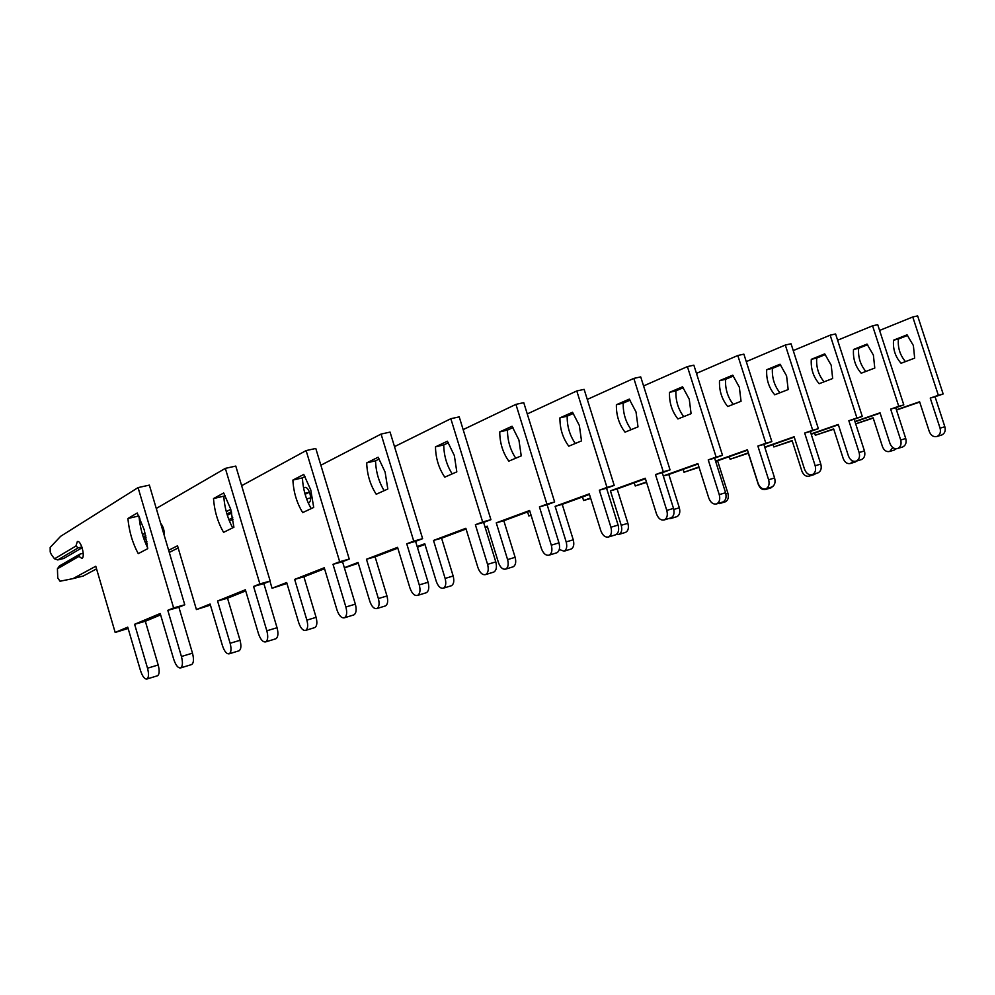 <?xml version="1.0" encoding="UTF-8"?>
<svg xmlns="http://www.w3.org/2000/svg" width="995" height="995" viewBox="0 0 995 995"><rect width="100%" height="100%" fill="white"/><g stroke="black" fill="none" stroke-linecap="round" stroke-linejoin="round"><path stroke-width="1.49" d="M913.373 345.514L907.054 334.83L893.547 340.178C892.801 349.121 895.313 356.819 901.072 363.262L914.666 358.138L913.373 345.514M855.688 423.82L873.125 417.8L882.49 446.718C884.107 450.586 886.52 452.153 889.754 451.431L892.789 447.563M896.395 409.778L919.604 401.769L929.33 431.631C931.021 435.636 933.596 437.24 937.054 436.444C940.026 434.927 941.034 432.166 940.064 428.173L930.25 398.087L938.347 395.301L912.763 316.97L879.592 330.44M907.602 335.414L898.41 339.046C897.664 347.69 900.027 355.215 905.475 361.608M941.295 435.138L941.817 434.977C944.802 433.472 945.81 430.723 944.84 426.743L935.051 396.756L943.148 393.97L917.639 315.9L912.763 316.97M896.483 410.052L919.703 402.055M894.057 450.113L896.271 448.757M855.7 423.882L873.212 418.087M930.25 398.087L935.051 396.756M938.347 395.301L943.148 393.97M898.41 339.046L893.547 340.178M873.386 355.091L867.006 344.096L853.523 349.494C852.839 358.66 855.401 366.57 861.21 373.212L874.779 368.05L873.386 355.091M814.619 433.074L815.315 435.25L833.661 428.895L843.225 458.571C844.867 462.538 847.292 464.167 850.514 463.459L852.976 461.145M854.941 421.507L880.028 412.801L889.978 443.484C891.694 447.601 894.281 449.255 897.726 448.471C900.699 446.942 901.694 444.131 900.699 440.026L890.662 409.119L898.746 406.308L872.578 325.813L837.616 340.215M867.578 344.73L858.648 348.3C857.964 357.155 860.364 364.866 865.861 371.446M902.241 447.091L902.764 446.929C905.736 445.399 906.731 442.601 905.736 438.509L895.724 407.701L903.808 404.903L877.727 324.681L872.578 325.813M855.041 421.805L880.127 413.112M855.078 462.053L857.056 460.921M815.315 435.25L833.76 429.193M890.662 409.119L895.724 407.701M898.746 406.308L903.808 404.903M858.648 348.3L853.523 349.494M831.198 365.202L824.731 353.884L811.298 359.332C810.689 368.722 813.313 376.844 819.159 383.709L832.678 378.51L831.198 365.202M773.078 444.554L773.849 446.942L792.095 440.561L801.858 471.045C803.525 475.125 805.962 476.816 809.171 476.12L810.9 474.876M811.112 433.919L838.263 424.455L848.436 455.996C850.178 460.225 852.777 461.954 856.222 461.17C859.182 459.628 860.153 456.755 859.12 452.538L848.859 420.748L856.919 417.937L830.166 335.166L793.251 350.588M825.34 354.581L816.708 358.076C816.087 367.118 818.537 375.04 824.059 381.819M861.011 459.702L861.533 459.553C864.506 458.011 865.476 455.138 864.444 450.934L854.207 419.256L862.279 416.445L835.589 333.959L830.166 335.166M811.223 434.255L838.362 424.79M814.01 474.64L815.987 473.483M773.849 446.942L792.194 440.897M848.859 420.748L854.207 419.256M856.919 417.937L862.279 416.445M816.708 358.076L811.298 359.332M786.585 375.899L780.043 364.232L766.697 369.717C766.175 379.356 768.849 387.714 774.732 394.791L788.177 389.567L786.585 375.899M729.31 456.643L730.131 459.242L748.24 452.887L758.227 484.217C759.919 488.421 762.357 490.174 765.553 489.478L767.058 488.458M764.732 447.091L794.122 436.755L804.532 469.217C806.311 473.57 808.91 475.361 812.343 474.603C815.291 473.048 816.236 470.1 815.179 465.76L804.669 433.049L812.691 430.226L785.304 345.041L746.275 361.62M780.689 364.991L772.406 368.386C771.871 377.652 774.371 385.786 779.906 392.776M817.455 473.035L817.965 472.886C820.912 471.319 821.858 468.384 820.8 464.068L810.328 431.469L818.363 428.658L791.05 343.772L785.304 345.041M764.844 447.451L794.234 437.128M770.69 487.911L773.003 486.319M730.131 459.242L748.352 453.235M804.669 433.049L810.328 431.469M812.691 430.226L818.363 428.658M772.406 368.386L766.697 369.717M739.347 387.217L732.73 375.177L719.509 380.712C719.074 390.6 721.81 399.206 727.731 406.532L741.051 401.271L739.347 387.217M683.092 469.366L684 472.239L698.938 466.953M717.208 503.719L720.952 502.574M715.542 461.071L747.407 449.79L758.053 483.209C759.869 487.699 762.481 489.565 765.889 488.819C768.812 487.251 769.72 484.229 768.625 479.777L757.879 446.071L765.839 443.26L737.805 355.501L696.475 373.374M733.427 376.01L725.554 379.306C725.106 388.784 727.656 397.142 733.203 404.368M771.336 487.152L771.846 486.99C774.769 485.423 775.69 482.426 774.595 477.973L763.874 444.404L771.846 441.581L743.887 354.158L737.805 355.501M724.92 501.928L725.367 501.791C728.091 500.323 728.925 497.438 727.867 493.147L717.594 460.784L747.531 450.188M684 472.239L699.062 467.339M715.629 461.332L717.594 460.784M757.879 446.071L763.874 444.404M765.839 443.26L771.846 441.581M725.554 379.306L719.509 380.712M689.261 399.219L682.558 386.794L669.498 392.353C669.162 402.515 671.961 411.383 677.906 418.957L691.09 413.684L689.261 399.219M634.225 482.799L635.233 485.97L646.439 481.966M668.453 518.631L670.692 518.544L672.981 516.169M663.292 475.946L697.881 463.595L708.788 498.047C710.629 502.674 713.241 504.627 716.624 503.893C719.509 502.313 720.392 499.229 719.248 494.627L708.241 459.889L716.126 457.078L687.396 366.608L643.566 385.948M683.316 387.714L675.904 390.861C675.555 400.575 678.155 409.169 683.714 416.631M722.432 502.114L722.942 501.965C725.84 500.385 726.723 497.301 725.591 492.724L714.609 458.123L722.507 455.3L693.863 365.177L687.396 366.608M676.5 516.766L676.936 516.629C679.622 515.149 680.418 512.201 679.336 507.786L668.814 474.466L698.017 464.043M635.233 485.97L646.576 482.401M663.304 476.008L668.814 474.466M708.241 459.889L714.609 458.123M716.126 457.078L722.507 455.3M675.904 390.861L669.498 392.353M636.029 411.98L629.263 399.119L616.39 404.729C616.179 415.164 619.052 424.305 625.022 432.166L638.006 426.867L636.029 411.98M582.485 496.965L583.592 500.522L590.582 497.997M616.477 534.352L618.977 534.39C621.614 532.897 622.36 529.875 621.228 525.31L610.433 490.833L645.27 478.259L656.451 513.806C658.329 518.582 660.929 520.621 664.274 519.912C667.123 518.32 667.956 515.161 666.787 510.423L655.494 474.578L663.279 471.767L633.827 378.398L587.286 399.43M630.071 400.164L623.206 403.137C622.969 413.087 625.619 421.93 631.178 429.653M670.493 518.009L671.003 517.86C673.851 516.268 674.685 513.121 673.515 508.395L662.26 472.687L670.058 469.876L640.718 376.894L633.827 378.398M625.183 532.487L625.619 532.35C628.255 530.87 629.014 527.86 627.882 523.308L617.111 488.955L645.419 478.757M583.592 500.522L590.731 498.47M610.433 490.833L617.111 488.955M655.494 474.578L662.26 472.687M663.279 471.767L670.058 469.876M623.206 403.137L616.39 404.729M579.376 425.549L572.535 412.253L559.924 417.875C559.837 428.621 562.784 438.061 568.767 446.195L581.503 440.897L579.376 425.549M527.599 511.952L528.83 515.945L531.044 515.136M559.302 549.476L564.078 551.205C566.653 549.713 567.349 546.628 566.18 541.914L555.123 506.343L589.289 493.868L600.756 530.571C602.659 535.521 605.258 537.648 608.554 536.964C611.34 535.372 612.124 532.126 610.918 527.238L599.338 490.212L606.987 487.413L576.789 390.96L527.263 413.945M573.418 413.41L567.175 416.184C567.05 426.382 569.762 435.487 575.297 443.484M615.221 534.924L615.718 534.775C618.504 533.183 619.3 529.949 618.094 525.074L606.552 488.197L614.213 485.398L584.127 389.356L576.789 390.96M570.695 549.178L571.13 549.041C573.705 547.561 574.413 544.476 573.244 539.787L562.225 504.353L589.463 494.428M528.83 515.945L531.094 515.298M555.123 506.343L562.225 504.353M599.338 490.212L606.552 488.197M606.987 487.413L614.213 485.398M567.175 416.184L559.924 417.875M518.93 440.039L512.052 426.258L499.739 431.892C499.813 442.949 502.823 452.7 508.806 461.158L521.231 455.872L518.93 440.039M485.038 527.002L487.239 526.193L498.458 562.598C500.286 567.511 502.686 569.675 505.659 569.103C508.159 567.61 508.806 564.439 507.587 559.588L496.256 522.848L529.614 510.51L541.367 548.456C543.307 553.568 545.894 555.807 549.116 555.148C551.839 553.556 552.561 550.235 551.305 545.173L539.427 506.89L546.902 504.117L515.92 404.368L463.148 429.616M512.997 427.576L507.475 430.089C507.5 440.536 510.261 449.914 515.758 458.197M556.28 552.959L556.765 552.81C559.488 551.218 560.222 547.897 558.979 542.872L547.126 504.739L554.638 501.965L523.756 402.652L515.92 404.368M512.748 566.926L513.159 566.802C515.671 565.309 516.33 562.15 515.124 557.324L503.818 520.733L529.813 511.131M485.224 527.599L487.426 526.79M496.256 522.848L503.818 520.733M539.427 506.89L547.126 504.739M546.902 504.117L554.638 501.965M507.475 430.089L499.739 431.892M454.329 455.523L447.389 441.22L435.474 446.867C435.71 458.247 438.807 468.346 444.777 477.14L456.817 471.866L454.329 455.523M417.179 546.591L424.765 543.743L436.27 581.366C438.136 586.441 440.511 588.717 443.384 588.182C445.797 586.689 446.382 583.443 445.126 578.431L433.509 540.447L465.847 528.295L477.911 567.56C479.888 572.859 482.451 575.209 485.585 574.588C488.222 572.996 488.881 569.588 487.575 564.364L475.374 524.713L482.65 521.977L450.834 418.708L394.505 446.643M448.434 442.725L443.745 444.939C443.919 455.648 446.73 465.299 452.19 473.894M493.296 572.237L493.769 572.088C496.405 570.496 497.077 567.088 495.784 561.889L483.62 522.412L490.921 519.676L459.217 416.868L450.834 418.708M450.984 585.856L451.394 585.732C453.819 584.239 454.404 581.005 453.16 576.005L441.581 538.196L466.07 529.004M417.39 547.262L424.977 544.414M433.509 540.447L441.581 538.196M475.374 524.713L483.62 522.412M482.65 521.977L490.921 519.676M443.745 444.939L435.474 446.867M385.115 472.103L378.137 457.24L366.695 462.886C367.118 474.627 370.302 485.075 376.234 494.254L387.814 489.005L385.115 472.103M305.104 494.316L309.321 492.251L304.818 493.333M306.609 498.893L310.664 497.898M303.612 488.172L304.532 487.538C309.022 485.659 313.263 501.555 308.587 502.699L308.176 502.786M344.345 567.735L358.063 562.473L369.854 601.415C371.744 606.664 374.083 609.052 376.869 608.554C379.182 607.074 379.68 603.754 378.374 598.567L366.458 559.252L397.565 547.337L409.952 588.02C411.955 593.53 414.48 595.993 417.527 595.42C420.052 593.828 420.636 590.321 419.268 584.911L406.744 543.817L413.746 541.131L381.073 434.069L320.863 465.237M379.282 458.993L375.55 460.822C375.899 471.792 378.772 481.729 384.157 490.659M425.835 592.883L426.295 592.734C428.833 591.142 429.43 587.647 428.074 582.262L415.587 541.355L422.626 538.668L390.065 432.091L381.073 434.069M385.04 606.054L385.426 605.93C387.751 604.45 388.261 601.129 386.968 595.98L375.09 556.839L397.813 548.145M344.394 567.884L358.299 563.257M366.458 559.252L375.09 556.839M406.744 543.817L415.587 541.355M413.746 541.131L422.626 538.668M375.55 460.822L366.695 462.886M310.763 489.926L303.761 474.453L292.891 480.075C293.55 492.189 296.821 503.035 302.691 512.599L313.711 507.425L310.763 489.926M227.333 515.286L231.76 513.01M226.947 514.005L231.425 511.691M229.435 521.069L233.041 519.241M269.931 581.142L272.058 588.256L286.672 582.523L298.774 622.858C300.701 628.318 302.99 630.818 305.639 630.382C307.828 628.915 308.239 625.494 306.883 620.134L294.657 579.388L324.258 567.772L336.994 609.997C339.034 615.718 341.509 618.318 344.419 617.795C346.807 616.203 347.305 612.609 345.887 607L333.014 564.339L339.693 561.727L306.112 450.586L241.648 485.697M226.275 511.641L230.765 509.303M228.862 519.626L232.755 517.649M305.03 476.518L302.405 477.861C302.965 489.08 305.888 499.328 311.174 508.607M353.412 615.047L353.847 614.91C356.26 613.318 356.77 609.736 355.352 604.152L342.529 561.69L349.245 559.066L315.788 448.459L306.112 450.586M314.445 627.683L314.818 627.571C317.019 626.091 317.442 622.696 316.099 617.348L303.898 576.801L324.544 568.73M272.058 588.256L286.946 583.431M294.657 579.388L303.898 576.801M333.014 564.339L342.529 561.69M339.693 561.727L349.245 559.066M302.405 477.861L292.891 480.075M230.703 509.117L223.688 492.985L213.515 498.557C214.435 511.082 217.793 522.338 223.589 532.35L233.912 527.238L230.703 509.117M143.74 538.457L146.091 537.176M162.173 528.395L163.242 527.81M161.961 527.698L163.105 527.425M143.243 536.989L145.743 535.621M163.727 533.681L164.362 533.519M160.618 523.171C163.279 526.517 164.498 530.633 164.287 535.546M145.904 544.041L147.173 543.357M168.64 550.285L177.52 545.782L196.413 609.562L210.094 604.027L222.519 645.867C224.472 651.538 226.698 654.175 229.198 653.802C231.238 652.347 231.549 648.839 230.131 643.28L217.569 601.005L245.367 589.774L258.451 633.641C260.528 639.598 262.941 642.335 265.69 641.887C267.929 640.32 268.314 636.613 266.834 630.793L253.588 586.453L259.882 583.903L225.343 468.371L156.265 508.47M139.897 518.196L139.25 518.805M142.484 534.551L145.133 533.084M145.32 542.648L146.937 541.778M225.106 495.448L223.763 496.169C224.547 507.649 227.507 518.208 232.668 527.847M275.441 638.902L275.864 638.778C278.127 637.198 278.525 633.516 277.045 627.721L263.849 583.592L270.192 581.043L235.778 466.083L225.343 468.371M238.713 650.879L239.061 650.78C241.113 649.325 241.437 645.83 240.031 640.295L227.519 598.219L245.703 590.906M196.413 609.562L210.418 605.109M169.274 552.424L178.155 547.947M217.569 601.005L227.519 598.219M253.588 586.453L263.849 583.592M259.882 583.903L270.192 581.043M223.763 496.169L213.515 498.557M144.238 529.837L137.223 512.997L127.907 518.507C129.114 531.454 132.571 543.158 138.268 553.643L147.745 548.643L144.238 529.837M57.76 559.924L78.219 547.847L75.918 546.044L77.336 541.566C80.956 539.812 85.657 557.436 81.839 558.369L78.953 556.404L80.035 554.053L59.513 565.919L57.424 568.779L57.747 577.896L60.036 581.229L72.996 578.617L95.781 566.242L115.171 632.447L127.746 627.161L140.506 670.618C142.484 676.513 144.623 679.311 146.949 679C148.802 677.57 149.001 673.963 147.521 668.192L134.611 624.275L160.207 613.517L173.677 659.175C175.779 665.369 178.105 668.279 180.667 667.906C182.719 666.351 182.981 662.558 181.426 656.501L167.807 610.333L173.615 607.895L138.069 487.6L60.645 536.305L50.173 547.399L50.21 552.038L51.392 554.625L54.514 558.804L57.76 559.924L63.842 558.444L82.125 547.71M78.219 547.847L81.876 546.964M80.035 554.053L83.219 553.282M57.424 568.779L78.953 556.404M54.514 558.804L75.918 546.044M139.001 516.33C140.046 527.599 142.932 538.121 147.683 547.884M191.289 664.648L191.674 664.536C193.751 662.981 194.013 659.2 192.483 653.168L178.901 607.236L184.772 604.786L149.362 485.112L138.069 487.6M157.247 675.841L157.571 675.742C159.449 674.311 159.66 670.717 158.193 664.983L145.332 621.278L160.618 614.885M115.171 632.447L128.131 628.467M72.996 578.617L83.244 576.018L96.552 568.866M134.611 624.275L145.332 621.278M167.807 610.333L178.901 607.236M173.615 607.895L184.772 604.786M138.815 515.957L127.907 518.507M940.064 428.173L944.84 426.743M900.699 440.026L905.736 438.509M859.12 452.538L864.444 450.934M815.179 465.76L820.8 464.068M725.865 493.756L727.867 493.147M768.625 479.777L774.595 477.973M673.802 509.452L679.336 507.786M719.248 494.627L725.591 492.724M621.228 525.31L627.882 523.308M666.787 510.423L673.515 508.395M566.18 541.914L573.244 539.787M610.918 527.238L618.094 525.074M507.587 559.588L515.124 557.324M551.305 545.173L558.979 542.872M445.126 578.431L453.16 576.005M487.575 564.364L495.784 561.889M378.374 598.567L386.968 595.98M419.268 584.911L428.074 582.262M306.883 620.134L316.099 617.348M345.887 607L355.352 604.152M230.131 643.28L240.031 640.295M266.834 630.793L277.045 627.721M147.521 668.192L158.193 664.983M181.426 656.501L192.483 653.168M889.754 451.431L894.517 449.976M937.054 436.444L941.817 434.977M850.514 463.459L855.526 461.916M897.726 448.471L902.764 446.929M809.171 476.12L814.457 474.503M856.222 461.17L861.533 459.553M765.553 489.478L771.137 487.774M812.343 474.603L817.965 472.886M719.472 503.607L725.367 501.791M765.889 488.819L771.846 486.99M670.692 518.544L676.936 516.629M716.624 503.893L722.942 501.965M618.977 534.39L625.619 532.35M664.274 519.912L671.003 517.86M564.078 551.205L571.13 549.041M608.554 536.964L615.718 534.775M505.659 569.103L513.159 566.802M549.116 555.148L556.765 552.81M443.384 588.182L451.394 585.732M485.585 574.588L493.769 572.088M376.869 608.554L385.426 605.93M417.527 595.42L426.295 592.734M305.639 630.382L314.818 627.571M344.419 617.795L353.847 614.91M229.198 653.802L239.061 650.78M265.69 641.887L275.864 638.778M146.949 679L157.571 675.742M180.667 667.906L191.674 664.536"/></g></svg>
